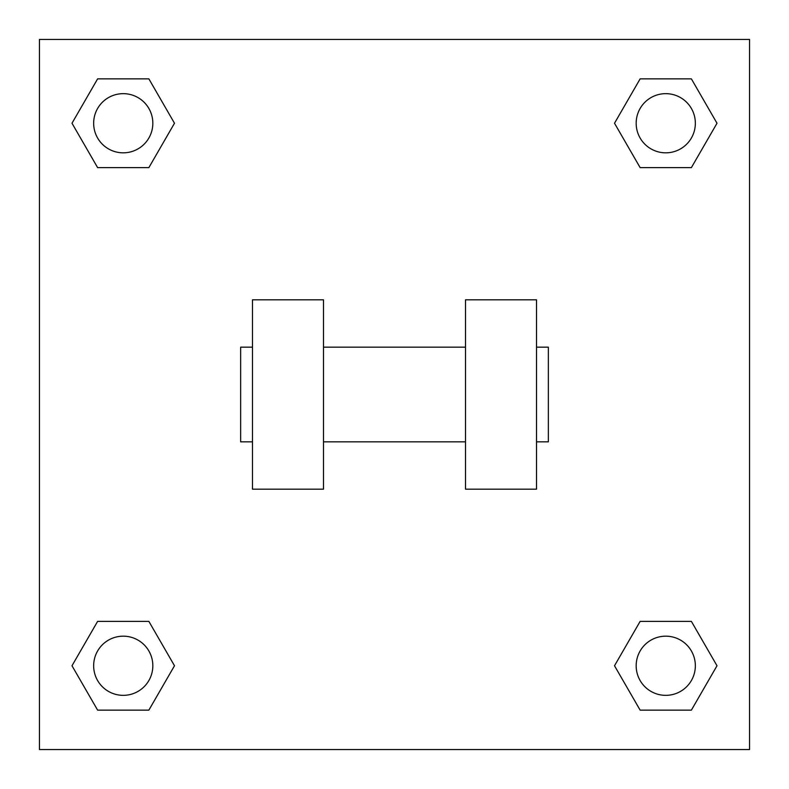 <?xml version="1.0" encoding="UTF-8"?>
<svg xmlns="http://www.w3.org/2000/svg" width="789" height="789" viewBox="0 0 789 789"><rect width="100%" height="100%" fill="white"/><g stroke="black" fill="none" stroke-linecap="round" stroke-linejoin="round"><path stroke-width="1.18" d="M614.513 665.758L640.135 621.377L691.381 621.377L717.004 665.758L691.381 710.139L640.135 710.139L614.513 665.758L640.135 621.377L691.381 621.377L640.135 621.377M691.381 710.139L640.135 710.139L691.381 710.139L717.004 665.758M695.346 665.758A29.587 29.587 0 0 0 650.964 640.135A29.587 29.587 0 0 0 650.964 691.381A29.587 29.587 0 0 0 695.346 665.758M71.996 665.758L97.619 621.377L148.865 621.377L174.487 665.758L148.865 710.139L97.619 710.139L71.996 665.758L97.619 621.377L148.865 621.377L97.619 621.377M148.865 710.139L97.619 710.139L148.865 710.139L174.487 665.758M152.829 665.758A29.587 29.587 0 0 0 108.448 640.135A29.587 29.587 0 0 0 108.448 691.381A29.587 29.587 0 0 0 152.829 665.758M614.513 123.242L640.135 78.861L691.381 78.861L717.004 123.242L691.381 167.623L640.135 167.623L614.513 123.242L640.135 78.861L691.381 78.861L640.135 78.861M691.381 167.623L640.135 167.623L691.381 167.623L717.004 123.242M695.346 123.242A29.587 29.587 0 0 0 650.964 97.619A29.587 29.587 0 0 0 650.964 148.865A29.587 29.587 0 0 0 695.346 123.242M71.996 123.242L97.619 78.861L148.865 78.861L174.487 123.242L148.865 167.623L97.619 167.623L71.996 123.242L97.619 78.861L148.865 78.861L97.619 78.861M148.865 167.623L97.619 167.623L148.865 167.623L174.487 123.242M152.829 123.242A29.587 29.587 0 0 0 108.448 97.619A29.587 29.587 0 0 0 108.448 148.865A29.587 29.587 0 0 0 152.829 123.242M749.55 39.45L749.55 749.55L39.45 749.55L39.45 39.45L749.55 39.45M465.51 299.82L465.51 489.18L536.52 489.18L536.52 299.82L465.51 299.82M323.49 489.18L323.49 299.82L252.48 299.82L252.48 489.18L323.49 489.18M536.52 441.84L548.355 441.84L548.355 347.16L536.52 347.16M252.48 347.16L240.645 347.16L240.645 441.84L252.48 441.84M465.51 347.16L323.49 347.16M465.51 441.84L323.49 441.84"/></g></svg>
